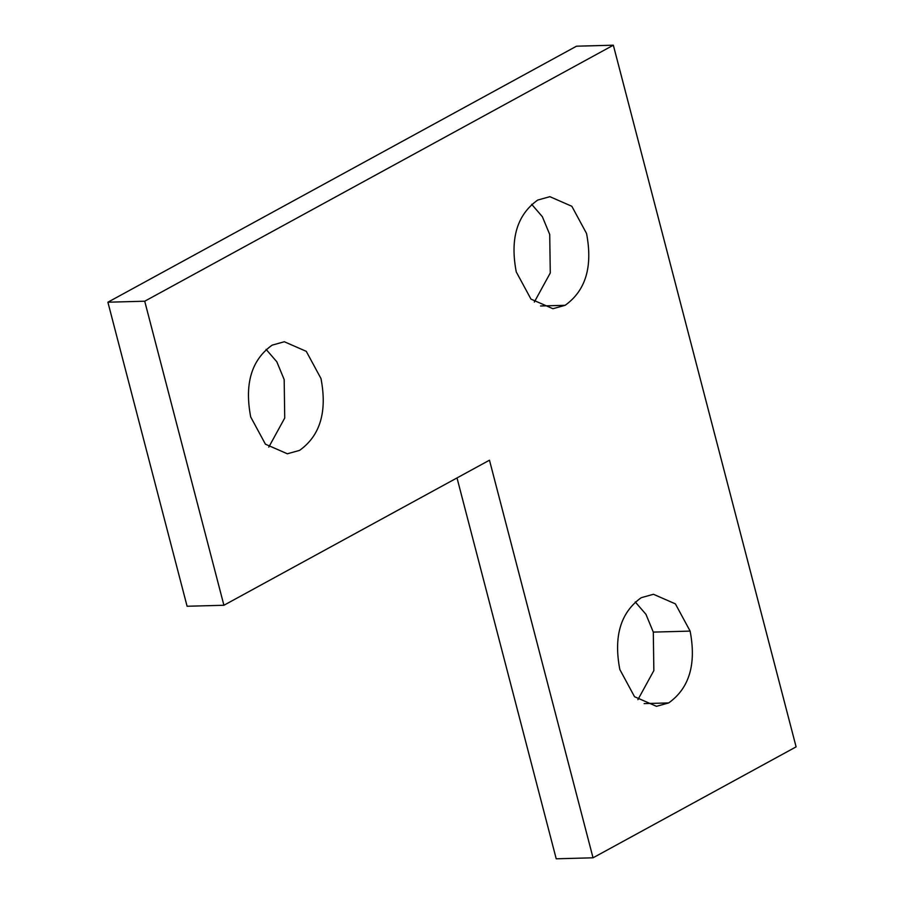 <?xml version="1.0" encoding="UTF-8"?>
<svg xmlns="http://www.w3.org/2000/svg" width="904" height="904" viewBox="0 0 904 904"><rect width="100%" height="100%" fill="white"/><g stroke="black" fill="none" stroke-linecap="round" stroke-linejoin="round"><path stroke-width="1.36" d="M593.035 857.806L796.108 746.862L613.341 45.2L576.515 46.194L107.892 302.207L187.094 606.256L223.909 605.262L489.471 460.192L593.035 857.806L556.22 858.8L457.006 477.922M613.341 45.2L144.719 301.213L107.892 302.207M144.719 301.213L223.909 605.262M531.665 204.315L542.366 216.711L549.722 234.498L550.276 272.963L534.32 302.072M537.699 200.066L549.892 196.677L571.837 206.281L586.549 233.492C592.888 266.669 585.747 290.602 565.113 305.315L552.92 308.716L530.976 299.111L516.252 271.901C509.912 238.724 517.054 214.779 537.699 200.066M635.229 601.928L645.942 614.313L653.298 632.099L653.852 670.576L637.896 699.685M641.264 597.68L653.456 594.278L675.401 603.883L690.125 631.105C696.464 664.282 689.323 688.215 668.677 702.928L656.485 706.329L634.54 696.724L619.828 669.502C613.477 636.337 620.63 612.392 641.264 597.68M266.104 349.396L276.816 361.781L284.172 379.567L284.726 418.032L268.77 447.141M272.138 345.147L284.331 341.746L306.275 351.351L320.999 378.573C327.338 411.738 320.197 435.683 299.552 450.384L287.359 453.785L265.426 444.192L250.702 416.97C244.362 383.793 251.504 359.86 272.138 345.147M565.113 305.315L540.558 305.981M690.125 631.105L653.298 632.099M668.677 702.928L644.134 703.594"/></g></svg>
